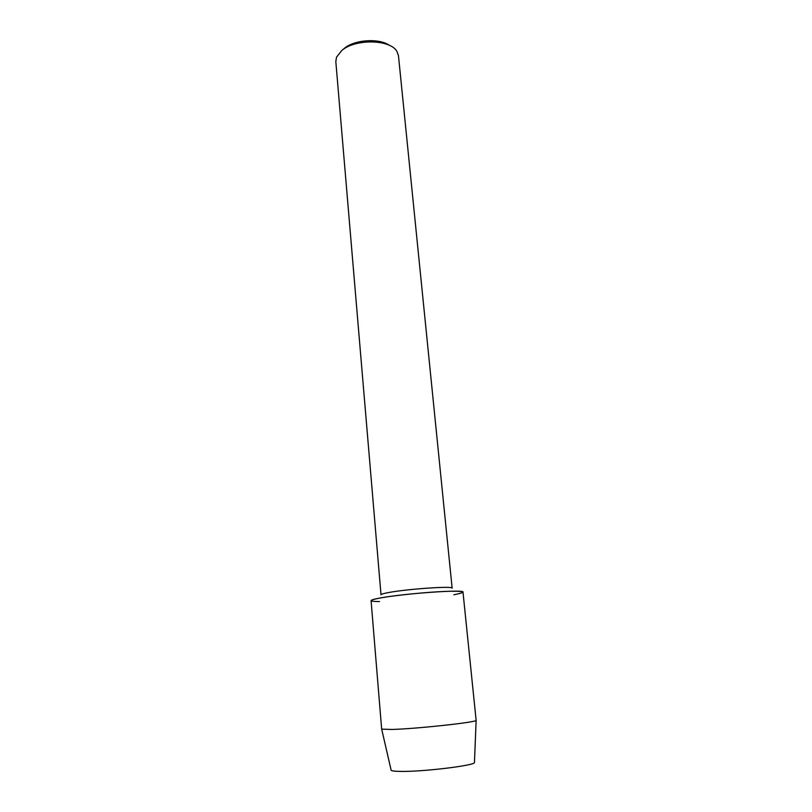 <?xml version="1.0" encoding="UTF-8"?>
<svg xmlns="http://www.w3.org/2000/svg" width="812" height="812" viewBox="0 0 812 812"><rect width="100%" height="100%" fill="white"/><g stroke="black" fill="none" stroke-linecap="round" stroke-linejoin="round"><path stroke-width="1.22" d="M452.142 588.182C453.857 585.817 407.522 588.944 388.654 592.537C383.579 593.46 381.031 594.211 381.011 594.78L335.823 61.56L336.533 57.124L341.771 50.506C355.321 38.55 390.562 39.321 396.966 51.511L398.469 55.744L452.142 588.182M453.898 594.76L454.832 594.587C467.925 591.897 464.677 590.842 445.067 591.41C425.833 592.202 395.444 595.277 380.757 597.886C368.364 600.241 367.968 601.469 379.549 601.57M389.435 45.391C379.245 37.961 354.458 39.605 344.278 48.405L343.659 48.923M474.472 762.194L474.452 762.549C474.695 765.574 422.037 771.928 400.275 771.4C393.901 771.298 390.836 770.811 391.069 769.928M400.275 771.4C394.845 771.319 391.8 770.943 391.151 770.283L381.65 729.014L371.074 600.636C371.094 599.956 374.312 599.043 380.757 597.886C405.026 593.389 465.377 589.218 462.992 592.11L476.136 720.386C476.563 722.294 416.414 728.831 391.892 729.46L381.741 729.146M474.452 762.549L476.136 720.386"/></g></svg>
